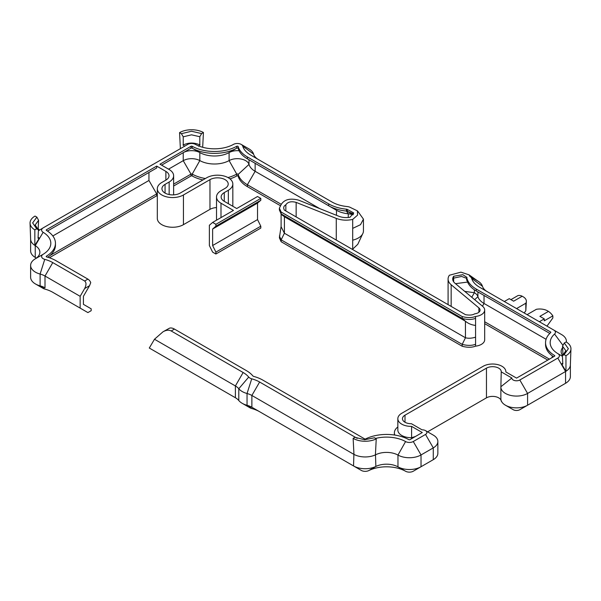 <?xml version="1.0" encoding="UTF-8"?>
<svg xmlns="http://www.w3.org/2000/svg" width="601" height="601" viewBox="0 0 601 601"><rect width="100%" height="100%" fill="white"/><g stroke="black" fill="none" stroke-linecap="round" stroke-linejoin="round"><path stroke-width="0.9" d="M375.55 438.437A27.421 15.836 180 0 1 405.585 441.555A5.484 3.17 0 0 0 413.278 441.517L425.523 434.44A4.673 2.697 0 0 0 425.523 430.624A4.673 2.697 0 0 0 422.052 429.835L411.422 423.713A8.662 5.003 180 0 1 402.46 418.717A8.662 5.003 180 0 1 404.999 415.178L486.457 368.15A8.662 5.003 180 0 1 495.9 367.068A8.662 5.003 180 0 1 501.242 371.688A8.662 5.003 180 0 1 501.234 371.861L511.842 377.999A4.673 2.697 0 0 0 514.651 380.568A4.673 2.697 0 0 0 519.82 379.997L557.803 358.076A5.484 3.17 0 0 0 557.871 353.636A27.421 15.836 180 0 1 554.558 334.051A5.484 3.17 0 0 0 553.829 330.092L479.538 287.203A28.292 16.332 180 0 1 471.665 278.421A6.348 3.666 0 0 0 469.899 276.452L469.035 274.83L460.922 272.155L449.383 275.243A17.324 9.999 0 0 0 448.083 279.044A17.324 9.999 0 0 0 451.156 284.731L478.892 307.892A6.641 3.831 180 0 1 480.064 310.071A6.641 3.831 180 0 1 474.692 313.835C472.589 315.127 469.509 315.405 465.467 314.669L284.408 210.14C283.139 207.803 283.619 206.023 285.851 204.806C287.789 201.883 291.222 201.08 296.143 202.387L336.267 218.396C341.443 220.342 346.927 220.68 352.704 219.418L357.58 215.12L357.362 210.846L350.608 207.578A6.348 3.666 0 0 0 347.19 206.556A28.292 16.332 180 0 1 331.977 202.011L250.647 155.05A28.292 16.332 180 0 1 242.736 146.141A5.484 3.17 0 0 0 241.196 144.413A5.484 3.17 0 0 0 233.511 144.375A27.421 15.836 180 0 1 195.415 144.375A5.484 3.17 0 0 0 187.722 144.413L145.675 168.693M202.68 147.283L203.431 132.505L201.628 133.587L199.825 136.727L199.81 144.864L198.57 146.208M200.088 145.014C194.341 142.369 188.631 142.399 182.967 145.104M184.499 146.283L183.245 144.946L183.237 136.81L181.397 133.685L179.564 132.626L180.383 148.657M38.088 237.222L39.29 238.169L34.85 245.403A16.452 9.503 0 0 0 35.241 245.651L43.129 232.294A5.484 3.17 0 0 1 43.197 227.854L153.39 164.186M43.129 232.294A27.421 15.836 180 0 1 43.129 254.291A5.484 3.17 0 0 0 44.752 259.354A28.292 16.332 180 0 1 52.768 262.599L84.643 281.005L87.904 279.119L56.028 260.714A32.912 18.999 180 0 0 46.713 256.943A0.864 0.503 0 0 1 46.457 256.139L46.457 256.837M224.263 201.335A10.683 6.168 180 0 1 221.138 196.97A10.683 6.168 180 0 1 224.263 192.613L224.263 201.335L236.719 208.524L257.536 196.504L260.804 198.39L215.894 224.316L212.626 222.43L233.451 210.41L220.995 203.221A15.303 8.835 180 0 1 216.518 196.97A15.303 8.835 180 0 1 220.995 190.727L225.082 188.368A10.683 6.168 0 0 0 228.207 184.011A10.683 6.168 0 0 0 221.619 178.309A10.683 6.168 0 0 0 209.974 179.646L183.44 194.972A15.303 8.835 180 0 1 166.762 196.888A15.303 8.835 180 0 1 157.319 188.722A15.303 8.835 180 0 1 161.804 182.479L165.884 180.12A10.683 6.168 0 0 0 169.016 175.762A10.683 6.168 0 0 0 165.884 171.398L156.696 166.094L46.465 229.74A0.864 0.503 0 0 0 46.457 230.438A32.041 18.503 180 0 1 55.45 243.292A32.041 18.503 180 0 1 46.457 256.139M224.263 192.613L228.342 190.254A15.303 8.835 0 0 0 232.827 184.011A15.303 8.835 0 0 0 223.384 175.853A15.303 8.835 0 0 0 206.706 177.761L180.172 193.086A10.683 6.168 180 0 1 168.535 194.423A10.683 6.168 180 0 1 161.939 188.722A10.683 6.168 180 0 1 165.065 184.364L169.151 182.005A15.303 8.835 0 0 0 173.629 175.762A15.303 8.835 0 0 0 169.151 169.512L159.964 164.208L190.99 146.298A0.864 0.503 0 0 1 192.207 146.291L192.207 148.177A0.864 0.503 0 0 0 190.99 148.184L161.601 165.155L190.99 148.184L190.99 146.298M243.142 372.515L235.389 385.947L235.389 397.734L149.296 348.032L154.487 339.242L235.389 385.947A17.324 9.999 180 0 1 238.792 388.742A17.324 9.999 0 0 0 247.041 393.497L251.729 378.818A6.348 3.666 0 0 1 248.709 377.075A28.292 16.332 180 0 0 243.142 372.515L171.195 330.971L174.463 329.085L246.41 370.629A32.912 18.999 180 0 1 252.886 375.933A1.735 0.999 0 0 0 253.705 376.406A32.912 18.999 180 0 1 262.9 380.148L364.567 438.843A0.864 0.503 0 0 0 365.739 438.873A32.041 18.503 180 0 1 408.793 439.632A0.864 0.503 0 0 0 410.01 439.632L422.27 432.532L411.587 426.379A13.282 7.67 180 0 1 397.839 418.717A13.282 7.67 180 0 1 401.731 413.293L483.189 366.264A13.282 7.67 180 0 1 497.666 364.604A13.282 7.67 180 0 1 505.862 371.688A13.282 7.67 180 0 1 505.854 371.951L516.559 378.112L554.535 356.19A0.864 0.503 0 0 0 554.543 355.484A32.041 18.503 180 0 1 545.55 342.638A32.041 18.503 180 0 1 550.674 332.601A0.864 0.503 0 0 0 550.561 331.977L476.277 289.089A32.912 18.999 180 0 1 467.112 278.872A1.735 0.999 0 0 0 466.631 278.338L467 277.437L462.83 274.695L453.657 276.257A12.704 7.332 0 0 0 452.703 279.044A12.704 7.332 0 0 0 454.957 283.214L482.686 306.375A11.261 6.498 180 0 1 484.684 310.071A11.261 6.498 180 0 1 475.579 316.449C471.875 317.891 467.413 317.929 462.199 316.554L281.14 212.025L279.382 208.119L281.321 204.302C284.551 199.389 290.313 198.007 298.614 200.148L338.153 215.977C341.736 217.532 345.688 217.96 350.007 217.254L353.666 212.912L347.34 209.464A1.735 0.999 0 0 0 346.409 209.186A32.912 18.999 180 0 1 328.717 203.897L247.379 156.936A32.912 18.999 180 0 1 238.176 146.569A0.864 0.503 0 0 0 236.719 146.291A32.041 18.503 180 0 1 192.207 146.291M251.729 378.818A28.292 16.332 180 0 1 259.632 382.033L357.204 438.369M553.829 330.092L561.582 334.569A16.452 9.503 0 0 1 566.405 341.285A16.452 9.503 0 0 1 566.352 342.044M469.035 274.83L477.652 280.93L469.899 276.452L477.652 280.93A17.324 9.999 0 0 1 482.475 286.309A17.324 9.999 180 0 0 487.246 291.65M199.825 136.727L191.501 134.827L183.237 136.81M201.628 133.587L191.479 131.251L181.397 133.685M203.431 132.505A17.031 9.834 0 0 0 179.564 132.626M258.355 159.505A17.324 9.999 180 0 1 253.562 154.074A16.452 9.503 0 0 0 248.957 148.89L241.196 144.413M43.197 227.854L38.411 230.776M30.621 239.19L30.621 250.835A16.452 9.503 0 0 0 35.241 257.431L35.241 245.651A16.452 9.503 180 0 1 39.861 252.247A16.452 9.503 180 0 1 35.241 258.843A16.452 9.503 0 0 0 30.621 265.447A16.452 9.503 0 0 0 40.102 274.048A17.324 9.999 180 0 1 45.007 276.032L80.151 296.323L84.643 288.548C86.424 285.002 86.424 282.485 84.643 281.005M87.904 279.119A4.62 2.667 -120 0 1 90.736 282.635L89.541 285.715L83.419 296.323L83.419 304.339L91.172 308.816L91.172 310.702L87.904 312.588L80.151 308.11L80.151 296.323M352.148 249.242A17.324 9.999 0 0 0 352.704 249.122L352.704 219.418M352.704 228.38L360.502 224.691L363.44 219.125L358.391 212.078M285.851 204.806L285.851 210.966M55.45 243.292L55.45 245.178A32.041 18.503 180 0 1 47.719 257.228M156.696 166.094L156.696 167.98L47.441 231.062L148.943 172.464L148.943 180.473L156.696 193.913L49.936 255.553M156.696 167.98L148.943 172.464M157.319 196.151L156.696 195.798L156.696 193.913M216.518 207.57A10.683 6.168 0 0 0 209.974 209.351L183.44 224.669A15.303 8.835 180 0 1 166.762 226.585A15.303 8.835 180 0 1 157.319 218.426L157.319 188.722M562.356 355.176A16.452 9.503 180 0 1 561.139 351.593A16.452 9.503 180 0 1 562.619 347.663M212.626 222.43L209.366 225.255L209.366 245.531L212.626 252.127L215.894 254.013L215.894 252.127L212.626 245.531L212.626 229.026L215.894 226.201L215.894 224.316M511.842 377.999L500.881 386.728A15.649 9.03 0 0 0 500.873 387.044A15.649 9.03 0 0 0 510.527 395.39A15.649 9.03 0 0 0 527.58 393.437L565.556 371.508A16.452 9.503 0 0 0 565.954 371.268L561.589 363.988L562.769 363.102M562.431 356.385L561.71 355.867L562.964 354.53L563.55 354.936M260.804 198.39L260.804 200.276L215.894 226.201M260.804 200.276L257.536 203.1L257.536 219.598L260.804 226.201L260.804 228.087L215.894 254.013M501.234 371.861L500.881 386.728M427.604 431.826L486.457 397.847A8.662 5.003 180 0 1 495.757 396.735A8.662 5.003 180 0 1 501.234 401.213M501.234 400.777L501.782 401.874M235.389 397.734A17.324 9.999 180 0 1 238.792 400.521A17.324 9.999 0 0 0 242.203 403.316A17.324 9.999 0 0 0 247.041 405.284L247.041 393.497A17.324 9.999 180 0 1 251.872 395.466L353.546 454.168A16.452 9.503 0 0 0 353.959 454.394L353.133 438.369L354.973 437.31L364.604 439.744L374.543 437.761L376.234 438.903L375.415 454.889A16.452 9.503 0 0 0 375.858 454.672A16.452 9.503 180 0 1 397.967 455.07A16.452 9.503 0 0 0 421.031 454.949L433.276 447.88A15.649 9.03 0 0 0 437.859 441.495A15.649 9.03 0 0 0 433.276 435.101L425.523 430.624M347.34 209.464L347.34 211.349A1.735 0.999 0 0 0 346.409 211.071A32.912 18.999 180 0 1 328.717 205.782L247.379 158.822A32.912 18.999 180 0 1 238.176 148.455A0.864 0.503 0 0 0 236.719 148.177A32.041 18.503 180 0 1 192.207 148.177L199.825 152.579A11.832 6.836 0 0 0 183.237 152.662L190.99 148.184M171.195 330.971C168.919 329.746 166.199 330.017 163.029 331.782L154.487 339.242M174.463 329.085A11.547 6.664 -120 0 0 169.565 328.146L163.029 331.782M353.508 213.866L347.34 211.349L353.11 214.685M281.14 212.025L281.14 213.911L279.382 210.004L279.382 208.119M475.579 316.449L475.579 318.335C471.875 319.777 467.413 319.815 462.199 318.44L281.14 213.911L284.408 216.736L281.14 214.317L280.87 213.4M475.579 318.335L475.579 325.411C471.695 324.998 468.322 323.616 465.467 321.265L462.199 318.44L462.199 316.554M475.579 325.411L475.579 346.153C471.875 347.596 467.413 347.626 462.199 346.251L281.14 241.722L279.382 237.816L281.14 226.134M484.684 310.071L484.684 339.768A11.261 6.498 180 0 1 475.579 346.153M415.441 436.491L411.587 437.693A13.282 7.67 180 0 1 397.839 430.031L397.839 418.717M411.587 426.379L411.61 438.707M453.657 281.831L453.657 276.257M466.631 278.361L461.591 276.437L453.657 278.143M466.631 278.338L466.631 280.224A1.735 0.999 0 0 1 467.112 280.757A32.912 18.999 180 0 0 476.277 290.974L476.277 289.089M546.084 339.295L484.03 303.467L484.03 295.452L549.81 333.427L484.03 295.452A21.936 12.666 180 0 1 483.97 295.422M553.559 356.754A32.041 18.503 180 0 1 545.55 344.523L545.55 342.638M352.704 249.122L357.798 244.299L362.576 234.022A17.324 9.999 0 0 0 363.44 230.912L363.44 219.125M500.881 398.516A15.649 9.03 0 0 0 500.873 398.831A15.649 9.03 0 0 0 505.456 405.217A15.649 9.03 0 0 0 527.58 405.217L557.803 387.773A5.484 3.17 0 0 0 557.833 387.758M505.456 405.217L513.209 409.694A4.673 2.697 0 0 0 519.82 409.694L527.58 405.217L527.58 393.437L519.82 379.997M242.203 403.316L249.956 407.794A6.348 3.666 0 0 0 251.729 408.515L247.041 405.284A17.324 9.999 180 0 1 251.872 407.253L353.546 465.948A16.452 9.503 0 0 0 375.858 466.459A16.452 9.503 180 0 1 397.967 466.849A16.452 9.503 0 0 0 421.031 466.737L425.523 464.145A4.673 2.697 0 0 0 425.546 464.13M353.914 453.53L353.546 465.948L361.299 470.425A5.484 3.17 0 0 0 368.736 470.598A27.421 15.836 180 0 1 405.585 471.252A5.484 3.17 0 0 0 413.278 471.214L421.031 466.737L421.031 454.949L413.278 441.517M251.729 408.515A28.292 16.332 180 0 1 259.632 411.73L251.872 407.253L259.632 411.73M547.796 360.082L484.684 323.646M280.179 205.572L247.379 186.641A32.912 18.999 180 0 1 238.176 176.273A0.864 0.503 0 0 0 236.719 175.988A32.041 18.503 180 0 1 229.973 178.873M202.935 179.939A32.041 18.503 180 0 1 192.207 175.988A0.864 0.503 0 0 0 190.99 175.995L173.629 186.017M156.696 195.798L49.387 257.754M30.621 265.447L30.621 277.226A16.452 9.503 0 0 0 35.444 283.95L43.197 288.427A5.484 3.17 0 0 0 44.752 289.051A28.292 16.332 180 0 1 52.768 292.296L80.151 308.11M39.411 230.048L38.179 228.696L38.599 220.312L36.871 217.126L35.038 216.067A17.031 9.834 0 0 0 30.05 223.226L30.628 239.251A16.452 9.503 0 0 0 34.85 245.403L34.828 229.852L36.691 228.808L38.456 229.89L38.036 238.266L39.29 238.169M38.179 228.696L37.45 229.191M35.241 257.431A16.452 9.503 180 0 1 36.308 258.137M35.444 283.95A16.452 9.503 0 0 0 40.102 285.836A17.324 9.999 180 0 1 45.007 287.819L45.007 276.032L52.768 262.599M352.704 240.16A17.324 9.999 0 0 0 362.576 234.022M148.943 180.473L52.828 235.968M510.94 299.629L517.829 295.647A11.404 6.581 60 0 1 522.209 296.233L523.155 296.781A10.968 6.333 0 0 1 526.363 301.259L525.815 310.747L524.2 312.986M522.209 296.233L513.637 301.184L509.257 298.659L504.322 301.507M516.567 308.583L525.815 303.242A10.968 6.333 0 0 0 526.363 301.259M525.815 310.747L525.815 303.242M527.092 314.661L536.34 309.32A10.968 6.333 0 0 1 547.534 310.852L548.473 311.401A11.404 6.581 60 0 1 552.852 315.871L552.852 317.982L546.97 326.133M548.473 311.401L539.901 316.351L544.281 318.876L539.345 321.73M544.281 318.876L544.281 320.814L552.852 315.871M565.962 355.717A17.031 9.834 0 0 0 570.95 348.971L570.372 364.987A16.452 9.503 0 0 1 565.962 371.268A16.452 9.503 0 0 0 565.962 371.268L565.962 355.717L564.129 354.658L562.401 355.717L562.821 364.093L561.589 363.988M557.803 358.076L565.556 371.508L565.556 383.295A16.452 9.503 0 0 0 570.379 376.579L570.379 364.935M562.769 355.484L565.834 350.744L562.544 346.138L562.964 354.53M570.95 348.971A17.031 9.834 0 0 0 566.172 341.931L564.309 342.976L562.544 346.138M257.536 203.1L212.626 229.026M257.536 219.598L212.626 245.531M260.804 226.201L215.894 252.127M425.523 434.44L433.276 447.88L433.276 459.667A15.649 9.03 0 0 0 437.859 453.274L437.859 441.495M205.369 178.535A32.041 18.503 180 0 1 192.207 174.102A0.864 0.503 0 0 0 190.99 174.11L173.629 184.131M319.679 208.577L255.14 171.315A21.936 12.666 180 0 1 249.002 164.404A11.832 6.836 0 0 0 241.046 159.025A11.832 6.836 0 0 0 229.101 160.595A21.073 12.163 180 0 1 199.825 160.595A11.832 6.836 0 0 0 183.237 160.677L168.535 169.159M239.07 150.738A11.832 6.836 0 0 0 229.101 152.579A21.073 12.163 180 0 1 199.825 152.579L199.825 160.595L192.207 174.102L192.207 175.988M353.005 214.85A12.704 7.332 0 0 0 348.264 213.783A21.936 12.666 180 0 1 336.47 210.26L255.14 163.307A21.936 12.666 180 0 1 255.079 163.269M281.291 204.325L247.379 184.755L255.14 171.315L255.14 163.307L247.379 158.822L247.379 156.936M328.717 203.897L328.717 205.782L336.47 210.26L336.47 215.301M475.579 337.191C471.695 338.355 468.322 338.543 465.467 337.77L465.422 321.227L284.408 216.736L284.408 233.233L281.14 239.837L281.14 241.722M475.579 344.268C471.875 345.71 467.413 345.74 462.199 344.365L465.467 337.77L284.408 233.233L281.11 226.742L281.11 214.031M462.199 346.251L462.199 344.365L281.14 239.837L279.382 235.93M394.827 435.071A16.745 9.669 180 0 1 394.376 432.855A16.745 9.669 180 0 1 397.839 426.973M467.586 282.072L455.513 283.68M474.384 289.787L474.384 292.717L464.738 291.38M482.46 306.187L484.03 303.467A21.936 12.666 180 0 1 477.923 296.654A12.704 7.332 0 0 0 474.384 292.717L471.762 297.255M247.379 186.641L247.379 184.755A32.912 18.999 180 0 1 238.176 174.388A0.864 0.503 0 0 0 236.719 174.102A32.041 18.503 180 0 1 227.989 177.565M549.427 359.135L484.684 321.76M30.05 223.226A17.031 9.834 0 0 0 34.828 229.852M36.871 217.126L32.649 222.903L36.691 228.808M38.599 220.312L35.166 224.999L38.381 229.845M564.129 354.658L568.358 348.723L564.309 342.976M353.133 438.369A17.031 9.834 0 0 0 376.234 438.903M353.959 454.394A16.452 9.503 0 0 0 375.415 454.889M394.429 435.011A16.745 9.669 180 0 1 394.376 434.275L394.376 432.855M242.736 146.141L253.562 154.074M43.129 254.291L35.241 258.843M44.752 289.051L40.102 285.836L40.102 274.048L44.752 259.354M84.643 288.548L89.541 285.715M336.267 218.396L336.267 240.077M296.143 202.387L296.143 216.908M46.465 230.446L46.465 229.74M165.884 180.12L165.884 171.398M478.892 307.892L478.892 312.25M451.156 306.405L451.156 284.731M183.44 224.669L183.44 194.972M209.974 209.351L209.974 179.646M471.665 278.421L482.475 286.309M220.995 217.6L220.995 203.221M554.558 334.051L562.972 345.365M561.717 355.86L557.871 353.636M486.457 368.15L486.457 397.847M404.999 415.178L404.999 422.255M228.342 190.254L228.342 203.694M165.065 184.364L165.065 193.086M405.585 441.555L397.967 455.07L397.967 466.849L405.585 471.252M169.151 182.005L169.151 194.559M368.736 470.598L375.858 466.459L375.467 453.913M259.632 382.033L251.872 395.466L251.872 407.253M248.709 377.075L238.792 388.742L238.792 400.521M236.719 175.988L236.719 174.102L229.101 160.595L229.101 152.579L236.719 148.177L236.719 146.291M238.176 146.569L238.176 148.455M348.264 217.494L348.264 213.783L346.409 211.071L346.409 209.186M467.112 278.872L467.112 280.757M550.561 332.706L550.561 331.977M554.543 356.183L554.543 355.484M190.99 175.995L190.99 174.11L183.237 160.677L183.237 152.662M328.717 205.782L336.47 210.26M519.82 409.694L527.58 405.217M413.278 471.214L421.031 466.737M249.002 159.761L249.002 164.404L238.176 174.388L238.176 176.273M477.923 291.928L477.923 296.654L474.67 299.674M551.695 357.828L552.665 356.145M357.362 210.846L358.406 212.078M448.083 304.632L448.083 279.044M216.518 196.97L216.518 220.184M232.827 206.278L232.827 184.011M173.629 194.859L173.629 175.762M566.405 342.074L566.405 341.285M500.873 398.831L500.873 387.044M255.14 163.307L247.379 158.822M484.03 295.452L476.277 290.974M557.803 387.773L565.556 383.295M425.523 464.145L433.276 459.667"/></g></svg>
